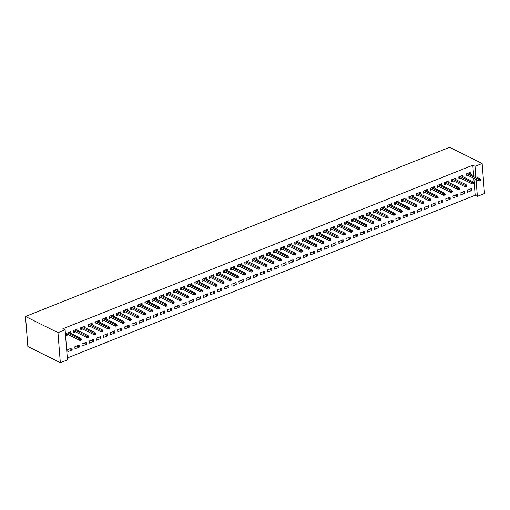 <?xml version="1.0" encoding="UTF-8"?>
<svg xmlns="http://www.w3.org/2000/svg" width="510" height="510" viewBox="0 0 510 510"><rect width="100%" height="100%" fill="white"/><g stroke="black" fill="none" stroke-linecap="round" stroke-linejoin="round"><path stroke-width="0.76" d="M67.314 357.969L475.167 195.266L477.366 196.363L476.034 179.418M67.467 359.888L60.333 362.731L27.865 346.532L25.5 316.487L449.667 147.269L482.135 163.468L475.001 166.317L472.802 165.221L62.902 328.74L65.102 329.842L67.467 359.888M482.135 163.468L484.5 193.513L477.366 196.363M79.286 347.125L79.126 345.091L74.843 346.8L75.002 348.827L79.286 347.125L76.953 345.958M77.979 330.537L77.845 328.854L73.567 330.556L73.727 332.59L75.525 331.87M93.553 341.432L93.394 339.399L89.11 341.107L89.269 343.141L93.553 341.432L91.22 340.266M92.246 324.844L92.112 323.161L87.835 324.87L87.994 326.897L89.792 326.177M107.82 335.739L107.661 333.706L103.377 335.414L103.536 337.448L107.82 335.739L105.487 334.573M106.514 319.152L106.38 317.469L102.102 319.177L102.261 321.204L104.059 320.484M122.088 330.046L121.928 328.019L117.644 329.728L117.804 331.755L122.088 330.046L119.754 328.886M120.781 313.459L120.647 311.776L116.369 313.484L116.529 315.512L118.326 314.798M136.355 324.354L136.195 322.326L131.911 324.035L132.071 326.062L136.355 324.354L134.022 323.193M135.048 307.766L134.914 306.083L130.636 307.791L130.796 309.825L132.594 309.105M150.622 318.661L150.463 316.633L146.179 318.342L146.338 320.369L150.622 318.661L148.289 317.5M149.315 302.079L149.181 300.39L144.904 302.099L145.063 304.132L146.861 303.412M164.889 312.974L164.73 310.941L160.446 312.649L160.605 314.683L164.889 312.974L162.556 311.808M163.583 296.387L163.449 294.703L159.171 296.406L159.33 298.439L161.128 297.719M179.157 307.281L178.997 305.248L174.713 306.956L174.873 308.99L179.157 307.281L176.823 306.115M177.85 290.694L177.716 289.011L173.438 290.719L173.598 292.746L175.395 292.026M193.424 301.588L193.264 299.561L188.98 301.263L189.14 303.297L193.424 301.588L191.091 300.422M192.117 285.001L191.983 283.318L187.705 285.026L187.865 287.053L189.663 286.333M207.691 295.896L207.532 293.868L203.248 295.577L203.407 297.604L207.691 295.896L205.358 294.735M206.384 279.308L206.25 277.625L201.973 279.333L202.132 281.361L203.93 280.647M221.958 290.203L221.799 288.175L217.515 289.884L217.674 291.911L221.958 290.203L219.625 289.042M220.651 273.621L220.518 271.932L216.24 273.64L216.399 275.674L218.197 274.954M236.226 284.516L236.066 282.483L231.782 284.191L231.942 286.218L236.226 284.516L233.892 283.35M234.919 267.928L234.785 266.245L230.507 267.948L230.667 269.981L232.464 269.261M250.493 278.823L250.333 276.79L246.049 278.498L246.209 280.532L250.493 278.823L248.16 277.657M249.186 262.236L249.052 260.553L244.774 262.261L244.934 264.288L246.738 263.568M264.76 273.13L264.601 271.097L260.317 272.805L260.476 274.839L264.76 273.13L262.427 271.964M263.453 256.543L263.319 254.86L259.042 256.568L259.201 258.595L261.005 257.875M279.027 267.438L278.868 265.41L274.584 267.112L274.743 269.146L279.027 267.438L276.694 266.277M277.72 250.85L277.587 249.167L273.309 250.875L273.468 252.903L275.272 252.189M293.295 261.745L293.135 259.717L288.851 261.426L289.011 263.453L293.295 261.745L290.961 260.584M291.988 245.157L291.854 243.474L287.576 245.183L287.736 247.216L289.54 246.496M307.562 256.052L307.402 254.025L303.118 255.733L303.278 257.76L307.562 256.052L305.229 254.892M306.255 239.47L306.121 237.781L301.844 239.49L302.003 241.523L303.807 240.803M321.829 250.365L321.67 248.332L317.386 250.04L317.545 252.067L321.829 250.365L319.496 249.199M320.522 233.778L320.388 232.095L316.111 233.797L316.27 235.83L318.074 235.11M336.096 244.672L335.937 242.639L331.653 244.347L331.812 246.381L336.096 244.672L333.763 243.506M334.789 228.085L334.656 226.402L330.378 228.11L330.537 230.137L332.341 229.417M350.364 238.98L350.204 236.952L345.92 238.654L346.08 240.688L350.364 238.98L348.03 237.813M349.057 222.392L348.923 220.709L344.645 222.417L344.805 224.445L346.609 223.724M364.631 233.287L364.471 231.259L360.188 232.968L360.347 234.995L364.631 233.287L362.298 232.126M363.324 216.699L363.19 215.016L358.912 216.724L359.072 218.752L360.876 218.038M378.898 227.594L378.739 225.567L374.455 227.275L374.614 229.302L378.898 227.594L376.565 226.434M377.591 211.012L377.457 209.323L373.18 211.032L373.339 213.065L375.143 212.345M393.165 221.907L393.006 219.874L388.722 221.582L388.881 223.609L393.165 221.907L390.832 220.741M391.858 205.32L391.725 203.63L387.447 205.339L387.606 207.372L389.411 206.652M407.433 216.214L407.273 214.181L402.989 215.889L403.149 217.923L407.433 216.214L405.099 215.048M406.126 199.627L405.992 197.944L401.714 199.652L401.874 201.679L403.678 200.959M421.7 210.522L421.54 208.488L417.256 210.197L417.416 212.23L421.7 210.522L419.367 209.355M420.393 193.934L420.259 192.251L415.981 193.959L416.141 195.987L417.945 195.266M435.967 204.829L435.808 202.801L431.524 204.504L431.683 206.537L435.967 204.829L433.634 203.668M434.66 188.241L434.526 186.558L430.249 188.266L430.408 190.294L432.212 189.58M450.234 199.136L450.075 197.109L445.791 198.817L445.95 200.844L450.234 199.136L447.901 197.976M448.928 182.548L448.794 180.865L444.516 182.574L444.675 184.607L446.479 183.887M464.502 193.443L464.342 191.416L460.058 193.124L460.218 195.151L464.502 193.443L462.168 192.283M463.195 176.862L463.061 175.172L458.783 176.881L458.943 178.914L460.747 178.194M475.167 195.266L473.835 178.315M473.624 175.657L472.802 165.221M470.328 174.012L470.194 172.329L465.917 174.037L466.076 176.065L467.88 175.344M471.635 190.6L471.476 188.572L467.192 190.275L467.351 192.308L471.635 190.6L469.302 189.44M456.061 179.705L455.927 178.022L451.65 179.73L451.809 181.758L453.613 181.037M457.368 196.293L457.209 194.259L452.925 195.967L453.084 198.001L457.368 196.293L455.035 195.126M441.794 185.398L441.66 183.715L437.382 185.417L437.542 187.451L439.346 186.73M443.101 201.985L442.941 199.952L438.657 201.66L438.817 203.694L443.101 201.985L440.767 200.819M427.527 191.091L427.393 189.401L423.115 191.11L423.274 193.143L425.079 192.423M428.833 207.672L428.674 205.645L424.39 207.353L424.549 209.38L428.833 207.672L426.5 206.512M413.259 196.777L413.125 195.094L408.848 196.803L409.007 198.836L410.811 198.116M414.566 213.365L414.407 211.338L410.123 213.046L410.282 215.073L414.566 213.365L412.233 212.205M398.992 202.47L398.858 200.787L394.581 202.495L394.74 204.523L396.544 203.809M400.299 219.058L400.14 217.03L395.856 218.739L396.015 220.766L400.299 219.058L397.966 217.897M384.725 208.163L384.591 206.48L380.313 208.188L380.473 210.216L382.277 209.495M386.032 224.751L385.872 222.717L381.588 224.425L381.748 226.459L386.032 224.751L383.698 223.584M370.458 213.856L370.324 212.173L366.046 213.881L366.206 215.908L368.01 215.188M371.764 230.444L371.605 228.41L367.321 230.118L367.481 232.152L371.764 230.444L369.431 229.277M356.19 219.549L356.056 217.866L351.779 219.568L351.938 221.601L353.742 220.881M357.497 236.136L357.338 234.103L353.054 235.811L353.213 237.838L357.497 236.136L355.164 234.97M341.923 225.241L341.789 223.552L337.512 225.261L337.671 227.294L339.475 226.574M343.23 241.823L343.071 239.796L338.787 241.504L338.946 243.531L343.23 241.823L340.897 240.663M327.656 230.928L327.522 229.245L323.244 230.953L323.404 232.981L325.208 232.267M328.963 247.516L328.803 245.488L324.519 247.197L324.679 249.224L328.963 247.516L326.63 246.355M313.389 236.621L313.255 234.938L308.977 236.646L309.137 238.674L310.941 237.96M314.695 253.209L314.536 251.181L310.252 252.883L310.411 254.917L314.695 253.209L312.362 252.048M299.121 242.314L298.987 240.631L294.71 242.339L294.869 244.366L296.673 243.646M300.428 258.901L300.269 256.868L295.985 258.576L296.144 260.61L300.428 258.901L298.095 257.735M284.854 248.007L284.72 246.324L280.443 248.026L280.602 250.059L282.406 249.339M286.161 264.594L286.002 262.561L281.718 264.269L281.877 266.303L286.161 264.594L283.828 263.428M270.587 253.699L270.453 252.01L266.175 253.719L266.335 255.752L268.139 255.032M271.894 270.287L271.734 268.254L267.45 269.962L267.61 271.989L271.894 270.287L269.56 269.121M256.32 259.386L256.186 257.703L251.908 259.411L252.067 261.445L253.872 260.725M257.626 275.974L257.467 273.947L253.183 275.655L253.342 277.682L257.626 275.974L255.293 274.813M242.052 265.079L241.918 263.396L237.641 265.104L237.8 267.132L239.598 266.418M243.359 281.667L243.2 279.639L238.916 281.348L239.075 283.375L243.359 281.667L241.026 280.506M227.785 270.772L227.651 269.089L223.374 270.797L223.533 272.824L225.331 272.104M229.092 287.359L228.933 285.332L224.649 287.034L224.808 289.068L229.092 287.359L226.759 286.193M213.518 276.465L213.384 274.782L209.106 276.49L209.266 278.517L211.063 277.797M214.825 293.052L214.665 291.019L210.381 292.727L210.541 294.761L214.825 293.052L212.491 291.886M199.251 282.157L199.117 280.474L194.839 282.177L194.998 284.21L196.796 283.49M200.558 298.745L200.398 296.712L196.114 298.42L196.273 300.447L200.558 298.745L198.224 297.579M184.983 287.85L184.849 286.161L180.572 287.869L180.731 289.903L182.529 289.183M186.29 304.432L186.131 302.404L181.847 304.113L182.006 306.14L186.29 304.432L183.957 303.272M170.716 293.537L170.582 291.854L166.305 293.562L166.464 295.59L168.262 294.876M172.023 310.125L171.864 308.097L167.58 309.806L167.739 311.833L172.023 310.125L169.69 308.964M156.449 299.23L156.315 297.547L152.037 299.255L152.197 301.282L153.994 300.568M157.756 315.817L157.596 313.79L153.312 315.492L153.472 317.526L157.756 315.817L155.422 314.657M142.182 304.923L142.048 303.24L137.77 304.948L137.929 306.975L139.727 306.255M143.488 321.51L143.329 319.477L139.045 321.185L139.204 323.219L143.488 321.51L141.155 320.344M127.914 310.615L127.78 308.933L123.503 310.641L123.662 312.668L125.46 311.948M129.221 327.203L129.062 325.17L124.778 326.878L124.937 328.912L129.221 327.203L126.888 326.037M113.647 316.308L113.513 314.619L109.236 316.327L109.395 318.361L111.193 317.641M114.954 332.896L114.795 330.862L110.511 332.571L110.67 334.598L114.954 332.896L112.621 331.729M99.38 322.001L99.246 320.312L94.968 322.02L95.128 324.054L96.925 323.334M100.687 338.583L100.527 336.555L96.243 338.264L96.403 340.291L100.687 338.583L98.353 337.422M85.113 327.688L84.979 326.005L80.701 327.713L80.861 329.74L82.658 329.026M86.419 344.275L86.26 342.248L81.976 343.957L82.135 345.984L86.419 344.275L84.086 343.115M70.845 333.381L70.712 331.698L66.434 333.406L66.593 335.433L68.391 334.713M72.152 349.968L71.993 347.941L67.709 349.643L67.868 351.677L72.152 349.968L69.819 348.802M60.333 362.731L57.968 332.686L65.102 329.842M57.968 332.686L25.5 316.487M475.824 176.753L475.001 166.317M468.416 173.056L480.401 179.035L479.113 179.552L467.109 173.559M465.974 174.732L466.35 174.586M466.165 173.935L466.216 174.516L479.228 181.012L479.113 179.552L480.139 180.119L480.203 180.929L480.917 180.648L480.853 179.832L480.139 180.119M479.228 181.012L480.203 180.929M480.853 179.832L480.401 179.035M458.834 177.582L459.217 177.429M459.032 176.779L459.083 177.365L472.094 183.855L471.979 182.395L459.975 176.409M473.006 182.962L473.07 183.778L473.784 183.492L473.72 182.682L473.006 182.962L471.979 182.395L473.267 181.885L461.263 175.893M472.094 183.855L473.07 183.778M473.72 182.682L473.267 181.885M451.701 180.425L452.083 180.279M451.898 179.628L451.949 180.208L464.961 186.705L464.846 185.245L452.842 179.252M465.872 185.812L465.936 186.622L466.65 186.335L466.586 185.525L465.872 185.812L464.846 185.245L466.134 184.728L454.129 178.742M464.961 186.705L465.936 186.622M466.586 185.525L466.134 184.728M444.567 183.275L444.95 183.122M444.765 182.472L444.816 183.058L457.827 189.548L457.712 188.088L445.708 182.095M458.739 188.655L458.802 189.465L459.516 189.184L459.453 188.369L458.739 188.655L457.712 188.088L459 187.578L446.996 181.585M457.827 189.548L458.802 189.465M459.453 188.369L459 187.578M439.881 184.441L451.866 190.421L450.579 190.931L438.575 184.945M437.433 186.118L437.816 185.965M437.631 185.321L437.682 185.901L450.693 192.398L450.579 190.931L451.605 191.499L451.669 192.315L452.383 192.028L452.319 191.218L451.605 191.499M450.693 192.398L451.669 192.315M452.319 191.218L451.866 190.421M432.748 187.291L444.733 193.264L443.445 193.781L431.441 187.788M430.3 188.961L430.682 188.815M430.497 188.165L430.548 188.745L443.56 195.241L443.445 193.781L444.471 194.348L444.535 195.158L445.249 194.877L445.185 194.061L444.471 194.348M443.56 195.241L444.535 195.158M445.185 194.061L444.733 193.264M423.166 191.811L423.549 191.658M423.364 191.008L423.415 191.594L436.426 198.084L436.311 196.624L424.307 190.638M437.338 197.191L437.401 198.007L438.115 197.721L438.052 196.911L437.338 197.191L436.311 196.624L437.599 196.114L425.595 190.122M436.426 198.084L437.401 198.007M438.052 196.911L437.599 196.114M416.032 194.654L416.415 194.508M416.23 193.857L416.281 194.438L429.292 200.934L429.178 199.474L417.174 193.481M430.204 200.041L430.268 200.851L430.982 200.564L430.918 199.754L430.204 200.041L429.178 199.474L430.465 198.957L418.461 192.971M429.292 200.934L430.268 200.851M430.918 199.754L430.465 198.957M408.899 197.504L409.281 197.351M409.096 196.701L409.147 197.287L422.159 203.777L422.044 202.317L410.04 196.324M423.07 202.884L423.134 203.694L423.848 203.413L423.784 202.597L423.07 202.884L422.044 202.317L423.332 201.807L411.328 195.815M422.159 203.777L423.134 203.694M423.784 202.597L423.332 201.807M404.213 198.67L416.198 204.65L414.911 205.16L402.906 199.174M401.765 200.347L402.148 200.194M401.963 199.55L402.014 200.13L415.025 206.626L414.911 205.16L415.937 205.728L416.001 206.544L416.715 206.257L416.651 205.447L415.937 205.728M415.025 206.626L416.001 206.544M416.651 205.447L416.198 204.65M397.08 201.52L409.065 207.493L407.777 208.01L395.773 202.017M394.632 203.19L395.014 203.044M394.829 202.393L394.88 202.974L407.892 209.47L407.777 208.01L408.803 208.577L408.867 209.387L409.581 209.106L409.517 208.29L408.803 208.577M407.892 209.47L408.867 209.387M409.517 208.29L409.065 207.493M387.498 206.04L387.88 205.887M387.696 205.243L387.747 205.823L400.758 212.319L400.643 210.853L388.639 204.867M401.67 211.42L401.733 212.237L402.447 211.95L402.384 211.14L401.67 211.42L400.643 210.853L401.931 210.343L389.927 204.351M400.758 212.319L401.733 212.237M402.384 211.14L401.931 210.343M380.364 208.883L380.747 208.737M380.562 208.086L380.613 208.666L393.624 215.163L393.51 213.703L381.505 207.71M394.536 214.27L394.6 215.08L395.314 214.793L395.25 213.983L394.536 214.27L393.51 213.703L394.797 213.186L382.793 207.2M393.624 215.163L394.6 215.08M395.25 213.983L394.797 213.186M373.231 211.733L373.613 211.58M373.428 210.93L373.479 211.516L386.491 218.006L386.376 216.546L374.372 210.553M387.402 217.113L387.466 217.929L388.18 217.642L388.116 216.826L387.402 217.113L386.376 216.546L387.664 216.036L375.66 210.043M386.491 218.006L387.466 217.929M388.116 216.826L387.664 216.036M368.545 212.899L380.53 218.879L379.242 219.389L367.238 213.403M366.097 214.576L366.48 214.423M366.295 213.779L366.346 214.359L379.357 220.855L379.242 219.389L380.269 219.963L380.332 220.773L381.046 220.486L380.983 219.676L380.269 219.963M379.357 220.855L380.332 220.773M380.983 219.676L380.53 218.879M361.411 215.749L373.397 221.729L372.109 222.239L360.105 216.246M358.964 217.426L359.346 217.273M359.161 216.623L359.212 217.203L372.223 223.699L372.109 222.239L373.135 222.806L373.199 223.616L373.913 223.335L373.849 222.519L373.135 222.806M372.223 223.699L373.199 223.616M373.849 222.519L373.397 221.729M351.83 220.269L352.212 220.116M352.028 219.472L352.078 220.052L365.09 226.548L364.975 225.082L352.971 219.096M366.001 225.649L366.065 226.465L366.779 226.179L366.715 225.369L366.001 225.649L364.975 225.082L366.263 224.572L354.259 218.58M365.09 226.548L366.065 226.465M366.715 225.369L366.263 224.572M344.696 223.112L345.079 222.966M344.894 222.315L344.945 222.895L357.956 229.392L357.841 227.932L345.837 221.939M358.868 228.499L358.932 229.309L359.646 229.028L359.582 228.212L358.868 228.499L357.841 227.932L359.129 227.415L347.125 221.429M357.956 229.392L358.932 229.309M359.582 228.212L359.129 227.415M337.563 225.962L337.945 225.809M337.76 225.159L337.811 225.745L350.823 232.235L350.708 230.775L338.704 224.782M351.734 231.342L351.798 232.158L352.512 231.871L352.448 231.062L351.734 231.342L350.708 230.775L351.996 230.265L339.992 224.272M350.823 232.235L351.798 232.158M352.448 231.062L351.996 230.265M332.877 227.128L344.862 233.108L343.574 233.625L331.57 227.632M330.429 228.805L330.811 228.658M330.627 228.008L330.678 228.588L343.689 235.084L343.574 233.625L344.601 234.192L344.664 235.002L345.378 234.715L345.315 233.905L344.601 234.192M343.689 235.084L344.664 235.002M345.315 233.905L344.862 233.108M323.493 230.851L323.544 231.432L336.555 237.928L336.441 236.468L337.722 235.958L325.743 229.959M323.295 231.655L323.678 231.502M337.467 237.035L337.531 237.845L338.245 237.564L338.181 236.748L337.467 237.035L324.436 230.475M336.555 237.928L337.531 237.845M338.181 236.748L337.722 235.958M316.162 234.498L316.544 234.345M316.359 233.701L316.41 234.281L329.422 240.777L329.307 239.311L317.303 233.325M330.333 239.878L330.397 240.694L331.111 240.408L331.047 239.598L330.333 239.878L329.307 239.311L330.588 238.801L318.591 232.809M329.422 240.777L330.397 240.694M331.047 239.598L330.588 238.801M309.028 237.341L309.411 237.195M309.226 236.544L309.277 237.124L322.288 243.621L322.173 242.161L310.169 236.168M323.2 242.728L323.263 243.538L323.977 243.257L323.914 242.441L323.2 242.728L322.173 242.161L323.455 241.644L311.451 235.658M322.288 243.621L323.263 243.538M323.914 242.441L323.455 241.644M301.894 240.191L302.277 240.038M302.092 239.388L302.143 239.974L315.154 246.464L315.04 245.004L303.036 239.018M316.066 245.571L316.13 246.387L316.844 246.1L316.78 245.291L316.066 245.571L315.04 245.004L316.321 244.494L304.317 238.501M315.154 246.464L316.13 246.387M316.78 245.291L316.321 244.494M294.761 243.034L295.143 242.887M294.958 242.237L295.009 242.817L308.021 249.313L307.906 247.854L295.902 241.861M308.933 248.421L308.996 249.231L309.71 248.944L309.647 248.134L308.933 248.421L307.906 247.854L309.188 247.337L297.183 241.351M308.021 249.313L308.996 249.231M309.647 248.134L309.188 247.337M290.075 244.207L302.054 250.187L300.772 250.697L288.768 244.704M287.627 245.884L288.01 245.731M287.825 245.08L287.876 245.667L300.887 252.157L300.772 250.697L301.799 251.264L301.863 252.074L302.577 251.793L302.513 250.977L301.799 251.264M300.887 252.157L301.863 252.074M302.513 250.977L302.054 250.187M280.494 248.727L280.876 248.574M280.691 247.93L280.742 248.51L293.754 255.006L293.639 253.54L281.635 247.554M294.665 254.107L294.729 254.923L295.443 254.637L295.379 253.827L294.665 254.107L293.639 253.54L294.92 253.03L282.916 247.038M293.754 255.006L294.729 254.923M295.379 253.827L294.92 253.03M273.36 251.57L273.742 251.424M273.558 250.773L273.609 251.353L286.62 257.85L286.505 256.39L274.501 250.397M287.532 256.957L287.595 257.767L288.309 257.486L288.246 256.67L287.532 256.957L286.505 256.39L287.787 255.873L275.782 249.887M286.62 257.85L287.595 257.767M288.246 256.67L287.787 255.873M266.226 254.42L266.609 254.267M266.424 253.623L266.475 254.203L279.486 260.693L279.372 259.233L267.367 253.247M280.398 259.8L280.462 260.616L281.176 260.329L281.112 259.52L280.398 259.8L279.372 259.233L280.653 258.723L268.649 252.73M279.486 260.693L280.462 260.616M281.112 259.52L280.653 258.723M259.093 257.263L259.475 257.116M259.29 256.466L259.341 257.046L272.353 263.542L272.238 262.083L260.234 256.09M273.264 262.65L273.328 263.46L274.042 263.173L273.978 262.363L273.264 262.65L272.238 262.083L273.519 261.566L261.515 255.58M272.353 263.542L273.328 263.46M273.978 262.363L273.519 261.566M254.407 258.436L266.386 264.416L265.104 264.926L253.1 258.933M251.959 260.113L252.342 259.96M252.157 259.309L252.208 259.896L265.219 266.386L265.104 264.926L266.131 265.493L266.195 266.303L266.909 266.022L266.845 265.206L266.131 265.493M265.219 266.386L266.195 266.303M266.845 265.206L266.386 264.416M244.826 262.956L245.208 262.803M245.023 262.159L245.074 262.739L258.085 269.235L257.971 267.769L245.967 261.783M258.997 268.343L259.061 269.152L259.775 268.866L259.711 268.056L258.997 268.343L257.971 267.769L259.252 267.259L247.248 261.267M258.085 269.235L259.061 269.152M259.711 268.056L259.252 267.259M237.692 265.799L238.074 265.653M237.889 265.002L237.94 265.582L250.952 272.079L250.837 270.619L238.833 264.626M251.863 271.186L251.927 271.996L252.641 271.715L252.577 270.899L251.863 271.186L250.837 270.619L252.118 270.102L240.114 264.116M250.952 272.079L251.927 271.996M252.577 270.899L252.118 270.102M230.558 268.649L230.941 268.496M230.756 267.852L230.807 268.432L243.818 274.928L243.703 273.462L231.699 267.476M244.73 274.029L244.794 274.845L245.508 274.558L245.444 273.749L244.73 274.029L243.703 273.462L244.985 272.952L232.981 266.959M243.818 274.928L244.794 274.845M245.444 273.749L244.985 272.952M223.425 271.492L223.807 271.345M223.622 270.695L223.673 271.275L236.685 277.772L236.57 276.312L224.566 270.319M237.596 276.879L237.66 277.689L238.374 277.402L238.31 276.592L237.596 276.879L236.57 276.312L237.851 275.795L225.847 269.809M236.685 277.772L237.66 277.689M238.31 276.592L237.851 275.795M218.739 272.665L230.718 278.645L229.436 279.155L217.432 273.162M216.291 274.342L216.673 274.189M216.489 273.538L216.54 274.125L229.551 280.615L229.436 279.155L230.463 279.722L230.526 280.538L231.24 280.251L231.177 279.442L230.463 279.722M229.551 280.615L230.526 280.538M231.177 279.442L230.718 278.645M209.157 277.185L209.54 277.038M209.355 276.388L209.406 276.968L222.417 283.464L222.303 281.998L210.298 276.012M223.329 282.572L223.393 283.381L224.107 283.095L224.043 282.285L223.329 282.572L222.303 281.998L223.584 281.488L211.58 275.502M222.417 283.464L223.393 283.381M224.043 282.285L223.584 281.488M202.024 280.035L202.4 279.882M202.221 279.231L202.272 279.811L215.284 286.308L215.169 284.848L203.165 278.855M216.195 285.415L216.259 286.225L216.973 285.944L216.909 285.128L216.195 285.415L215.169 284.848L216.45 284.338L204.446 278.345M215.284 286.308L216.259 286.225M216.909 285.128L216.45 284.338M194.89 282.878L195.266 282.725M195.088 282.081L195.132 282.661L208.15 289.157L208.035 287.691L196.031 281.705M209.062 288.258L209.125 289.074L209.84 288.787L209.776 287.978L209.062 288.258L208.035 287.691L209.317 287.181L197.313 281.188M208.15 289.157L209.125 289.074M209.776 287.978L209.317 287.181M187.756 285.721L188.133 285.574M187.954 284.924L187.999 285.504L201.016 292L200.902 290.541L188.898 284.548M201.928 291.108L201.992 291.918L202.706 291.637L202.642 290.821L201.928 291.108L200.902 290.541L202.183 290.024L190.179 284.038M201.016 292L201.992 291.918M202.642 290.821L202.183 290.024M183.071 286.894L195.049 292.874L193.768 293.384L181.764 287.398M180.623 288.571L180.999 288.418M180.82 287.767L180.865 288.354L193.883 294.844L193.768 293.384L194.794 293.951L194.858 294.767L195.572 294.48L195.508 293.671L194.794 293.951M193.883 294.844L194.858 294.767M195.508 293.671L195.049 292.874M173.489 291.414L173.865 291.267M173.687 290.617L173.731 291.197L186.749 297.693L186.634 296.233L174.63 290.241M187.661 296.801L187.725 297.61L188.439 297.324L188.375 296.514L187.661 296.801L186.634 296.233L187.916 295.717L175.912 289.731M186.749 297.693L187.725 297.61M188.375 296.514L187.916 295.717M166.356 294.264L166.732 294.111M166.553 293.46L166.598 294.041L179.616 300.537L179.501 299.077L167.497 293.084M180.527 299.644L180.591 300.454L181.305 300.173L181.241 299.357L180.527 299.644L179.501 299.077L180.782 298.567L168.778 292.574M179.616 300.537L180.591 300.454M181.241 299.357L180.782 298.567M159.222 297.107L159.598 296.954M159.42 296.31L159.464 296.89L172.482 303.386L172.367 301.92L160.363 295.934M173.394 302.487L173.457 303.303L174.171 303.016L174.108 302.207L173.394 302.487L172.367 301.92L173.649 301.41L161.644 295.417M172.482 303.386L173.457 303.303M174.108 302.207L173.649 301.41M152.088 299.95L152.464 299.803M152.286 299.153L152.331 299.733L165.348 306.229L165.234 304.77L153.23 298.777M166.26 305.337L166.324 306.147L167.038 305.866L166.974 305.05L166.26 305.337L165.234 304.77L166.515 304.253L154.511 298.267M165.348 306.229L166.324 306.147M166.974 305.05L166.515 304.253M145.152 301.996L145.197 302.583L158.215 309.073L158.1 307.613L159.381 307.103L147.403 301.104M144.955 302.8L145.331 302.647M159.126 308.18L159.19 308.996L159.904 308.709L159.84 307.9L159.126 308.18L146.096 301.627M158.215 309.073L159.19 308.996M159.84 307.9L159.381 307.103M137.821 305.643L138.197 305.496M138.019 304.846L138.063 305.426L151.081 311.922L150.966 310.462L138.962 304.47M151.993 311.03L152.056 311.839L152.77 311.553L152.707 310.743L151.993 311.03L150.966 310.462L152.248 309.946L140.244 303.96M151.081 311.922L152.056 311.839M152.707 310.743L152.248 309.946M130.688 308.493L131.064 308.34M130.885 307.689L130.93 308.276L143.947 314.766L143.833 313.306L131.829 307.313M144.859 313.873L144.923 314.683L145.637 314.402L145.573 313.586L144.859 313.873L143.833 313.306L145.114 312.796L133.11 306.803M143.947 314.766L144.923 314.683M145.573 313.586L145.114 312.796M123.554 311.336L123.93 311.183M123.751 310.539L123.796 311.119L136.814 317.615L136.699 316.149L124.695 310.163M137.725 316.716L137.789 317.532L138.503 317.245L138.439 316.436L137.725 316.716L136.699 316.149L137.98 315.639L125.976 309.647M136.814 317.615L137.789 317.532M138.439 316.436L137.98 315.639M116.42 314.179L116.796 314.032M116.618 313.382L116.662 313.962L129.68 320.458L129.565 318.999L117.561 313.006M130.592 319.566L130.656 320.376L131.37 320.095L131.306 319.279L130.592 319.566L129.565 318.999L130.847 318.482L118.843 312.496M129.68 320.458L130.656 320.376M131.306 319.279L130.847 318.482M111.735 315.352L123.713 321.332L122.432 321.842L110.428 315.856M109.287 317.029L109.663 316.876M109.484 316.232L109.529 316.812L122.547 323.302L122.432 321.842L123.458 322.409L123.522 323.225L124.236 322.938L124.172 322.129L123.458 322.409M122.547 323.302L123.522 323.225M124.172 322.129L123.713 321.332M102.153 319.872L102.529 319.725M102.351 319.075L102.395 319.655L115.413 326.151L115.298 324.691L103.294 318.699M116.325 325.259L116.388 326.068L117.102 325.782L117.039 324.972L116.325 325.259L115.298 324.691L116.58 324.175L104.575 318.189M115.413 326.151L116.388 326.068M117.039 324.972L116.58 324.175M95.019 322.722L95.395 322.569M95.217 321.918L95.262 322.505L108.279 328.995L108.165 327.535L96.16 321.542M109.191 328.102L109.255 328.918L109.969 328.631L109.905 327.815L109.191 328.102L108.165 327.535L109.446 327.025L97.442 321.032M108.279 328.995L109.255 328.918M109.905 327.815L109.446 327.025M87.886 325.565L88.262 325.412M88.083 324.768L88.128 325.348L101.146 331.844L101.031 330.378L89.027 324.392M102.057 330.952L102.121 331.761L102.835 331.474L102.771 330.665L102.057 330.952L101.031 330.378L102.312 329.868L90.308 323.875M101.146 331.844L102.121 331.761M102.771 330.665L102.312 329.868M80.752 328.408L81.128 328.261M80.95 327.611L80.994 328.191L94.012 334.688L93.897 333.228L81.893 327.235M94.924 333.795L94.987 334.605L95.701 334.324L95.638 333.508L94.924 333.795L93.897 333.228L95.179 332.718L83.175 326.725M94.012 334.688L94.987 334.605M95.638 333.508L95.179 332.718M76.066 329.581L88.045 335.561L86.764 336.071L74.76 330.085M73.618 331.258L73.995 331.105M73.816 330.461L73.861 331.041L86.878 337.537L86.764 336.071L87.79 336.638L87.854 337.454L88.568 337.167L88.504 336.358L87.79 336.638M86.878 337.537L87.854 337.454M88.504 336.358L88.045 335.561M66.485 334.101L66.861 333.954M66.682 333.304L66.727 333.884L79.745 340.38L79.63 338.92L67.626 332.928M80.656 339.488L80.72 340.297L81.434 340.017L81.37 339.201L80.656 339.488L79.63 338.92L80.911 338.404L68.907 332.418M79.745 340.38L80.72 340.297M81.37 339.201L80.911 338.404"/></g></svg>
